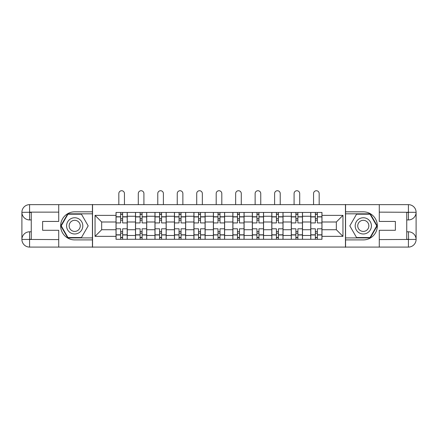<?xml version="1.0" encoding="UTF-8"?>
<svg xmlns="http://www.w3.org/2000/svg" width="438" height="438" viewBox="0 0 438 438"><rect width="100%" height="100%" fill="white"/><g stroke="black" fill="none" stroke-linecap="round" stroke-linejoin="round"><path stroke-width="0.66" d="M55.352 247.087L382.648 247.087M382.648 204.645L55.352 204.645M135.49 239.285L135.49 216.252L127.255 216.252L127.255 239.285M127.255 216.252L127.255 212.446M135.49 216.252L135.49 212.446M146.725 212.446L146.725 239.285M154.964 239.285L154.964 212.446M166.199 212.446L166.199 239.285M174.439 239.285L174.439 212.446M185.674 212.446L185.674 239.285M193.908 239.285L193.908 212.446M205.143 212.446L205.143 239.285M213.383 239.285L213.383 212.446M224.617 212.446L224.617 239.285M232.857 239.285L232.857 212.446M244.092 212.446L244.092 239.285M252.326 239.285L252.326 212.446M263.561 212.446L263.561 239.285M271.801 239.285L271.801 212.446M283.036 212.446L283.036 239.285M291.275 239.285L291.275 212.446M302.51 212.446L302.51 239.285M310.745 239.285L310.745 212.446M310.745 229.736L302.51 229.736M291.275 229.736L283.036 229.736M271.801 229.736L263.561 229.736M252.326 229.736L244.092 229.736M232.857 229.736L224.617 229.736M213.383 229.736L205.143 229.736M193.908 229.736L185.674 229.736M174.439 229.736L166.199 229.736M154.964 229.736L146.725 229.736M135.49 229.736L127.255 229.736M310.745 221.995L302.51 221.995M291.275 221.995L283.036 221.995M271.801 221.995L263.561 221.995M252.326 221.995L244.092 221.995M232.857 221.995L224.617 221.995M213.383 221.995L205.143 221.995M193.908 221.995L185.674 221.995M174.439 221.995L166.199 221.995M154.964 221.995L146.725 221.995M135.49 221.995L127.255 221.995M101.665 229.736L116.021 229.736L116.021 221.995L101.665 221.995L101.665 229.736L95.046 236.35L95.046 215.381L116.021 215.381L116.021 221.995M321.979 221.995L321.979 229.736L336.335 229.736L336.335 221.995L321.979 221.995L321.979 212.446L116.021 212.446L116.021 215.381M321.979 215.381L342.954 215.381L342.954 236.35L321.979 236.35L321.979 229.736M116.021 229.736L116.021 239.285L321.979 239.285L321.979 236.35M116.021 236.35L95.046 236.35M345.451 247.273L345.451 204.458M92.549 247.273L92.549 204.458M122.635 237.412L120.636 237.412M120.636 214.319L122.635 214.319M142.109 237.412L140.111 237.412M140.111 214.319L142.109 214.319M161.578 237.412L159.585 237.412M159.585 214.319L161.578 214.319M181.053 237.412L179.054 237.412M179.054 214.319L181.053 214.319M200.527 237.412L198.529 237.412M198.529 214.319L200.527 214.319M219.996 237.412L218.004 237.412M218.004 214.319L219.996 214.319M239.471 237.412L237.473 237.412M237.473 214.319L239.471 214.319M258.946 237.412L256.947 237.412M256.947 214.319L258.946 214.319M278.415 237.412L276.422 237.412M276.422 214.319L278.415 214.319M297.889 237.412L295.891 237.412M295.891 214.319L297.889 214.319M317.364 237.412L315.365 237.412M315.365 214.319L317.364 214.319M95.046 215.381L101.665 221.995M336.335 229.736L342.954 236.35M336.335 221.995L342.954 215.381M127.19 239.285L127.19 222.931L122.635 222.931L122.635 212.446M120.636 212.446L120.636 222.931L116.081 222.931L116.081 212.446M124.447 204.458L124.447 193.536A2.809 2.809 0 0 0 121.638 190.727A2.809 2.809 0 0 0 118.829 193.536L118.829 204.458M127.19 222.931L127.19 212.446M116.081 239.285L116.081 228.8L120.636 228.8L120.636 239.285M122.635 239.285L122.635 228.8L127.19 228.8M120.636 220.188L122.635 220.188M116.081 228.8L116.081 222.931M122.635 231.543L120.636 231.543M122.635 237.659L120.636 237.659M120.636 233.169L122.635 233.169M122.635 218.562L120.636 218.562M120.636 214.067L122.635 214.067M31.262 219.936L29.576 219.936A7.676 7.676 0 0 1 21.9 212.321A7.676 7.676 0 0 1 29.576 204.645L92.429 204.645L92.429 211.822L74.701 211.822A14.043 14.043 0 0 0 60.658 225.866A14.043 14.043 0 0 0 74.701 239.909L92.429 239.909L92.429 247.087L29.576 247.087A7.676 7.676 0 0 1 21.9 239.411A7.676 7.676 0 0 1 29.576 231.795L31.262 231.795M92.429 239.909L92.429 211.822M58.725 204.645L58.725 221.436L42.623 221.436L42.623 230.295L58.725 230.295L58.725 247.087M58.725 212.134L29.576 212.134L29.576 219.936A7.676 7.676 0 0 1 21.9 212.321L21.9 239.411L58.725 239.597M29.576 239.597L29.576 247.087A7.676 7.676 0 0 1 21.9 239.411A7.676 7.676 0 0 1 29.576 231.795L29.576 239.285L31.262 239.285L31.262 212.446L29.576 212.446M92.429 213.821L67.748 213.821L60.794 225.866L67.748 237.911L92.429 237.911M29.576 219.936A7.676 7.676 0 0 1 21.9 212.321L29.379 212.266M406.738 231.795L408.424 231.795A7.676 7.676 0 0 1 416.1 239.411A7.676 7.676 0 0 1 408.424 247.087L345.571 247.087L345.571 239.909L363.299 239.909A14.043 14.043 0 0 0 377.342 225.866A14.043 14.043 0 0 0 363.299 211.822L345.571 211.822L345.571 204.645L408.424 204.645A7.676 7.676 0 0 1 416.1 212.321A7.676 7.676 0 0 1 408.424 219.936L406.738 219.936M345.571 211.822L345.571 239.909M379.275 247.087L379.275 230.295L395.377 230.295L395.377 221.436L379.275 221.436L379.275 204.645M408.61 239.466L408.424 231.795A7.676 7.676 0 0 1 416.1 239.411L416.1 212.321L379.275 212.134M408.424 212.134L408.424 204.645A7.676 7.676 0 0 1 416.1 212.321A7.676 7.676 0 0 1 408.424 219.936L408.424 212.446L406.738 212.446L406.738 239.285L408.424 239.285M345.571 237.911L370.252 237.911L377.206 225.866L370.252 213.821L345.571 213.821M408.424 231.795A7.676 7.676 0 0 1 416.1 239.411L408.621 239.466M66.587 225.866A8.114 8.114 0 0 0 74.701 233.98A8.114 8.114 0 0 0 82.815 225.866A8.114 8.114 0 0 0 74.701 217.752A8.114 8.114 0 0 0 66.587 225.866M69.149 225.866A5.557 5.557 0 0 0 74.701 231.423A5.557 5.557 0 0 0 80.258 225.866A5.557 5.557 0 0 0 74.701 220.309A5.557 5.557 0 0 0 69.149 225.866M81.441 214.193L88.18 225.866L81.441 237.538L67.961 237.538L61.227 225.866L67.961 214.193L81.441 214.193M355.185 225.866A8.114 8.114 0 0 0 363.299 233.98A8.114 8.114 0 0 0 371.413 225.866A8.114 8.114 0 0 0 363.299 217.752A8.114 8.114 0 0 0 355.185 225.866M357.742 225.866A5.557 5.557 0 0 0 363.299 231.423A5.557 5.557 0 0 0 368.851 225.866A5.557 5.557 0 0 0 363.299 220.309A5.557 5.557 0 0 0 357.742 225.866M370.039 214.193L376.773 225.866L370.039 237.538L356.559 237.538L349.82 225.866L356.559 214.193L370.039 214.193M146.664 239.285L146.664 222.931L142.109 222.931L142.109 212.446M140.111 212.446L140.111 222.931L135.556 222.931L135.556 212.446M143.916 204.458L143.916 193.536A2.809 2.809 0 0 0 141.107 190.727A2.809 2.809 0 0 0 138.298 193.536L138.298 204.458M146.664 222.931L146.664 212.446M135.556 239.285L135.556 228.8L140.111 228.8L140.111 239.285M142.109 239.285L142.109 228.8L146.664 228.8M140.111 220.188L142.109 220.188M135.556 228.8L135.556 222.931M142.109 231.543L140.111 231.543M142.109 237.659L140.111 237.659M140.111 233.169L142.109 233.169M142.109 218.562L140.111 218.562M140.111 214.067L142.109 214.067M166.139 239.285L166.139 222.931L161.578 222.931L161.578 212.446M159.585 212.446L159.585 222.931L155.025 222.931L155.025 212.446M163.39 204.458L163.39 193.536A2.809 2.809 0 0 0 160.582 190.727A2.809 2.809 0 0 0 157.773 193.536L157.773 204.458M166.139 222.931L166.139 212.446M155.025 239.285L155.025 228.8L159.585 228.8L159.585 239.285M161.578 239.285L161.578 228.8L166.139 228.8M159.585 220.188L161.578 220.188M155.025 228.8L155.025 222.931M161.578 231.543L159.585 231.543M161.578 237.659L159.585 237.659M159.585 233.169L161.578 233.169M161.578 218.562L159.585 218.562M159.585 214.067L161.578 214.067M185.608 239.285L185.608 222.931L181.053 222.931L181.053 212.446M179.054 212.446L179.054 222.931L174.499 222.931L174.499 212.446M182.865 204.458L182.865 193.536A2.809 2.809 0 0 0 180.056 190.727A2.809 2.809 0 0 0 177.248 193.536L177.248 204.458M185.608 222.931L185.608 212.446M174.499 239.285L174.499 228.8L179.054 228.8L179.054 239.285M181.053 239.285L181.053 228.8L185.608 228.8M179.054 220.188L181.053 220.188M174.499 228.8L174.499 222.931M181.053 231.543L179.054 231.543M181.053 237.659L179.054 237.659M179.054 233.169L181.053 233.169M181.053 218.562L179.054 218.562M179.054 214.067L181.053 214.067M205.083 239.285L205.083 222.931L200.527 222.931L200.527 212.446M198.529 212.446L198.529 222.931L193.974 222.931L193.974 212.446M202.334 204.458L202.334 193.536A2.809 2.809 0 0 0 199.525 190.727A2.809 2.809 0 0 0 196.717 193.536L196.717 204.458M205.083 222.931L205.083 212.446M193.974 239.285L193.974 228.8L198.529 228.8L198.529 239.285M200.527 239.285L200.527 228.8L205.083 228.8M198.529 220.188L200.527 220.188M193.974 228.8L193.974 222.931M200.527 231.543L198.529 231.543M200.527 237.659L198.529 237.659M198.529 233.169L200.527 233.169M200.527 218.562L198.529 218.562M198.529 214.067L200.527 214.067M224.557 239.285L224.557 222.931L219.996 222.931L219.996 212.446M218.004 212.446L218.004 222.931L213.443 222.931L213.443 212.446M221.809 204.458L221.809 193.536A2.809 2.809 0 0 0 219 190.727A2.809 2.809 0 0 0 216.191 193.536L216.191 204.458M224.557 222.931L224.557 212.446M213.443 239.285L213.443 228.8L218.004 228.8L218.004 239.285M219.996 239.285L219.996 228.8L224.557 228.8M218.004 220.188L219.996 220.188M213.443 228.8L213.443 222.931M219.996 231.543L218.004 231.543M219.996 237.659L218.004 237.659M218.004 233.169L219.996 233.169M219.996 218.562L218.004 218.562M218.004 214.067L219.996 214.067M244.026 239.285L244.026 222.931L239.471 222.931L239.471 212.446M237.473 212.446L237.473 222.931L232.917 222.931L232.917 212.446M241.283 204.458L241.283 193.536A2.809 2.809 0 0 0 238.475 190.727A2.809 2.809 0 0 0 235.666 193.536L235.666 204.458M244.026 222.931L244.026 212.446M232.917 239.285L232.917 228.8L237.473 228.8L237.473 239.285M239.471 239.285L239.471 228.8L244.026 228.8M237.473 220.188L239.471 220.188M232.917 228.8L232.917 222.931M239.471 231.543L237.473 231.543M239.471 237.659L237.473 237.659M237.473 233.169L239.471 233.169M239.471 218.562L237.473 218.562M237.473 214.067L239.471 214.067M263.501 239.285L263.501 222.931L258.946 222.931L258.946 212.446M256.947 212.446L256.947 222.931L252.392 222.931L252.392 212.446M260.752 204.458L260.752 193.536A2.809 2.809 0 0 0 257.944 190.727A2.809 2.809 0 0 0 255.135 193.536L255.135 204.458M263.501 222.931L263.501 212.446M252.392 239.285L252.392 228.8L256.947 228.8L256.947 239.285M258.946 239.285L258.946 228.8L263.501 228.8M256.947 220.188L258.946 220.188M252.392 228.8L252.392 222.931M258.946 231.543L256.947 231.543M258.946 237.659L256.947 237.659M256.947 233.169L258.946 233.169M258.946 218.562L256.947 218.562M256.947 214.067L258.946 214.067M282.975 239.285L282.975 222.931L278.415 222.931L278.415 212.446M276.422 212.446L276.422 222.931L271.861 222.931L271.861 212.446M280.227 204.458L280.227 193.536A2.809 2.809 0 0 0 277.418 190.727A2.809 2.809 0 0 0 274.61 193.536L274.61 204.458M282.975 222.931L282.975 212.446M271.861 239.285L271.861 228.8L276.422 228.8L276.422 239.285M278.415 239.285L278.415 228.8L282.975 228.8M276.422 220.188L278.415 220.188M271.861 228.8L271.861 222.931M278.415 231.543L276.422 231.543M278.415 237.659L276.422 237.659M276.422 233.169L278.415 233.169M278.415 218.562L276.422 218.562M276.422 214.067L278.415 214.067M302.444 239.285L302.444 222.931L297.889 222.931L297.889 212.446M295.891 212.446L295.891 222.931L291.336 222.931L291.336 212.446M299.701 204.458L299.701 193.536A2.809 2.809 0 0 0 296.893 190.727A2.809 2.809 0 0 0 294.084 193.536L294.084 204.458M302.444 222.931L302.444 212.446M291.336 239.285L291.336 228.8L295.891 228.8L295.891 239.285M297.889 239.285L297.889 228.8L302.444 228.8M295.891 220.188L297.889 220.188M291.336 228.8L291.336 222.931M297.889 231.543L295.891 231.543M297.889 237.659L295.891 237.659M295.891 233.169L297.889 233.169M297.889 218.562L295.891 218.562M295.891 214.067L297.889 214.067M321.919 239.285L321.919 222.931L317.364 222.931L317.364 212.446M315.365 212.446L315.365 222.931L310.81 222.931L310.81 212.446M319.171 204.458L319.171 193.536A2.809 2.809 0 0 0 316.362 190.727A2.809 2.809 0 0 0 313.553 193.536L313.553 204.458M321.919 222.931L321.919 212.446M310.81 239.285L310.81 228.8L315.365 228.8L315.365 239.285M317.364 239.285L317.364 228.8L321.919 228.8M315.365 220.188L317.364 220.188M310.81 228.8L310.81 222.931M317.364 231.543L315.365 231.543M317.364 237.659L315.365 237.659M315.365 233.169L317.364 233.169M317.364 218.562L315.365 218.562M315.365 214.067L317.364 214.067M291.275 216.252L283.036 216.252M271.801 216.252L263.561 216.252M252.326 216.252L244.092 216.252M232.857 216.252L224.617 216.252M213.383 216.252L205.143 216.252M193.908 216.252L185.674 216.252M174.439 216.252L166.199 216.252M154.964 216.252L146.725 216.252M310.745 216.252L302.51 216.252M291.275 235.474L283.036 235.474M271.801 235.474L263.561 235.474M252.326 235.474L244.092 235.474M232.857 235.474L224.617 235.474M213.383 235.474L205.143 235.474M193.908 235.474L185.674 235.474M174.439 235.474L166.199 235.474M154.964 235.474L146.725 235.474M135.49 235.474L127.255 235.474M310.745 235.474L302.51 235.474M127.19 216.755L122.635 216.755M120.636 216.755L116.081 216.755M120.636 216.919L116.081 216.919M120.636 234.812L116.081 234.812M120.636 234.976L116.081 234.976M127.19 234.976L122.635 234.976M127.19 216.919L122.635 216.919M127.19 234.812L122.635 234.812M21.9 239.411A7.676 7.676 0 0 1 29.576 231.795M21.9 212.321A7.676 7.676 0 0 1 29.576 204.645L29.576 212.134M379.275 239.597L408.605 239.46M416.1 212.321A7.676 7.676 0 0 1 408.424 219.936M416.1 239.411A7.676 7.676 0 0 1 408.424 247.087L408.424 239.597M146.664 216.755L142.109 216.755M140.111 216.755L135.556 216.755M140.111 216.919L135.556 216.919M140.111 234.812L135.556 234.812M140.111 234.976L135.556 234.976M146.664 234.976L142.109 234.976M146.664 216.919L142.109 216.919M146.664 234.812L142.109 234.812M166.139 216.755L161.578 216.755M159.585 216.755L155.025 216.755M159.585 216.919L155.025 216.919M159.585 234.812L155.025 234.812M159.585 234.976L155.025 234.976M166.139 234.976L161.578 234.976M166.139 216.919L161.578 216.919M166.139 234.812L161.578 234.812M185.608 216.755L181.053 216.755M179.054 216.755L174.499 216.755M179.054 216.919L174.499 216.919M179.054 234.812L174.499 234.812M179.054 234.976L174.499 234.976M185.608 234.976L181.053 234.976M185.608 216.919L181.053 216.919M185.608 234.812L181.053 234.812M205.083 216.755L200.527 216.755M198.529 216.755L193.974 216.755M198.529 216.919L193.974 216.919M198.529 234.812L193.974 234.812M198.529 234.976L193.974 234.976M205.083 234.976L200.527 234.976M205.083 216.919L200.527 216.919M205.083 234.812L200.527 234.812M224.557 216.755L219.996 216.755M218.004 216.755L213.443 216.755M218.004 216.919L213.443 216.919M218.004 234.812L213.443 234.812M218.004 234.976L213.443 234.976M224.557 234.976L219.996 234.976M224.557 216.919L219.996 216.919M224.557 234.812L219.996 234.812M244.026 216.755L239.471 216.755M237.473 216.755L232.917 216.755M237.473 216.919L232.917 216.919M237.473 234.812L232.917 234.812M237.473 234.976L232.917 234.976M244.026 234.976L239.471 234.976M244.026 216.919L239.471 216.919M244.026 234.812L239.471 234.812M263.501 216.755L258.946 216.755M256.947 216.755L252.392 216.755M256.947 216.919L252.392 216.919M256.947 234.812L252.392 234.812M256.947 234.976L252.392 234.976M263.501 234.976L258.946 234.976M263.501 216.919L258.946 216.919M263.501 234.812L258.946 234.812M282.975 216.755L278.415 216.755M276.422 216.755L271.861 216.755M276.422 216.919L271.861 216.919M276.422 234.812L271.861 234.812M276.422 234.976L271.861 234.976M282.975 234.976L278.415 234.976M282.975 216.919L278.415 216.919M282.975 234.812L278.415 234.812M302.444 216.755L297.889 216.755M295.891 216.755L291.336 216.755M295.891 216.919L291.336 216.919M295.891 234.812L291.336 234.812M295.891 234.976L291.336 234.976M302.444 234.976L297.889 234.976M302.444 216.919L297.889 216.919M302.444 234.812L297.889 234.812M321.919 216.755L317.364 216.755M315.365 216.755L310.81 216.755M315.365 216.919L310.81 216.919M315.365 234.812L310.81 234.812M315.365 234.976L310.81 234.976M321.919 234.976L317.364 234.976M321.919 216.919L317.364 216.919M321.919 234.812L317.364 234.812"/></g></svg>
